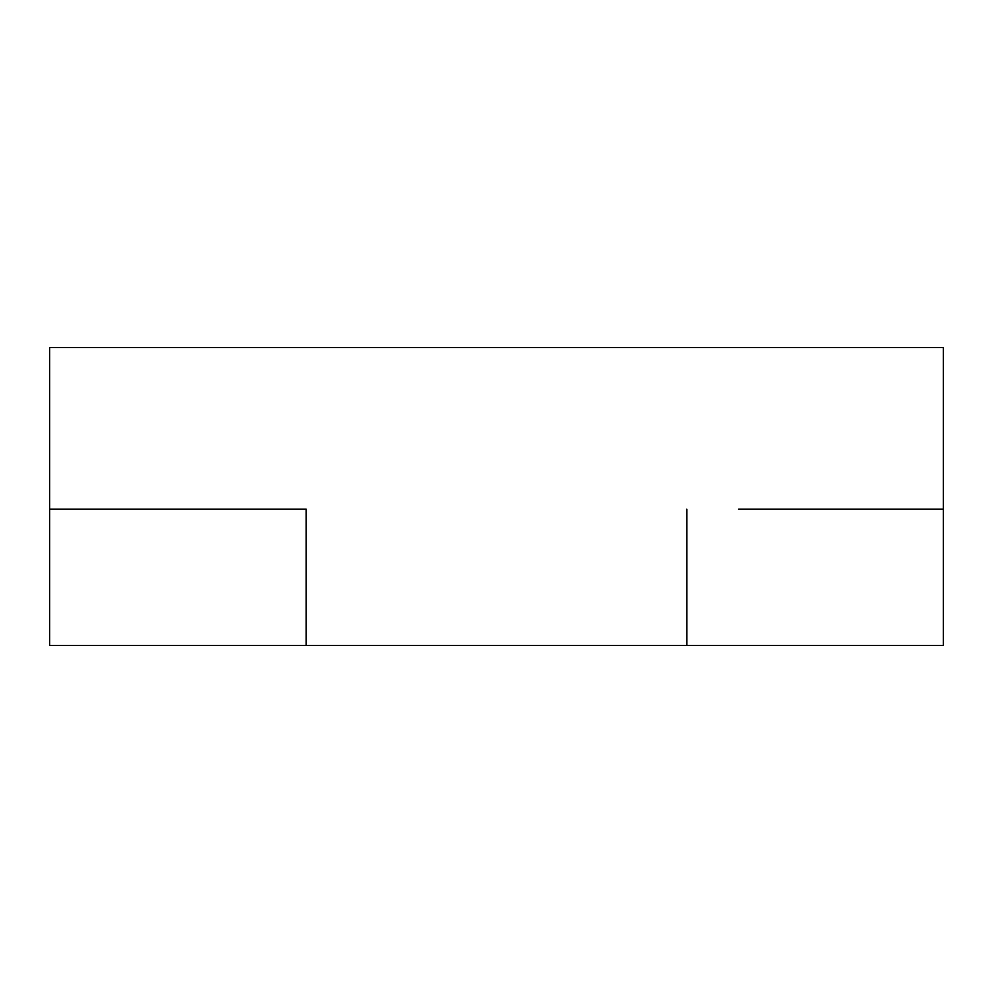 <?xml version="1.0" encoding="UTF-8"?>
<svg xmlns="http://www.w3.org/2000/svg" width="993" height="993" viewBox="0 0 993 993"><rect width="100%" height="100%" fill="white"/><g stroke="black" fill="none" stroke-linecap="round" stroke-linejoin="round"><path stroke-width="1.49" d="M874.833 509.21L943.35 509.21L943.35 347.55L49.65 347.55L49.65 509.21L118.167 509.21M738.593 509.21L943.35 509.21L943.35 645.45L49.65 645.45L49.65 509.21L306.192 509.21L306.192 645.45M254.407 509.21L306.192 509.21M686.808 509.21L686.808 645.45"/></g></svg>
